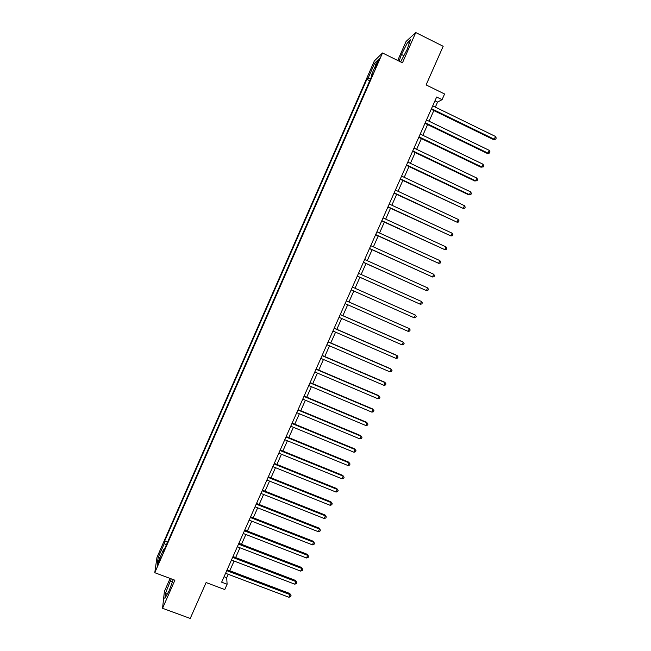 <?xml version="1.0" encoding="UTF-8"?>
<svg xmlns="http://www.w3.org/2000/svg" width="651" height="651" viewBox="0 0 651 651"><rect width="100%" height="100%" fill="white"/><g stroke="black" fill="none" stroke-linecap="round" stroke-linejoin="round"><path stroke-width="0.98" d="M158.698 563.034L160.211 558.127L159.056 560.365L157.55 565.263L158.698 563.034M170.106 578.43L164.386 591.458L162.547 608.286L190.23 618.45L206.107 582.555L224.758 589.554L227.109 584.24L226.694 577.714L228.216 574.28M374.333 60.95L156.972 557.362L154.775 572.701L382.511 52.975L374.333 60.95M382.511 52.975L402.448 62.813L415.761 32.55L406.078 41.444L397.712 60.478M415.761 32.55L443.176 46.278L426.096 84.915L444.584 93.996L442.062 99.676L436.642 97.023L221.641 582.181L227.109 584.24M377.043 62.822L375.163 68.143L378.426 61.503L379.207 58.704L377.043 62.822L377.71 63.147M370.541 78.877L368.092 78.226L366.855 79.349L164.646 541.111L167.535 542.21M368.092 78.226L374.683 63.171L378.044 59.941L371.314 75.304L371.892 75.776M164.345 549.485L163.596 549.468L163.287 551.91L372.624 74.116L371.314 75.304M163.596 549.468L157.298 563.831L158.177 557.525L164.353 543.43L164.646 541.111M162.547 608.286L174.891 580.212L154.775 572.701M435.34 107.13L437.578 102.077L442.062 99.676M229.779 570.756L234.083 561.048M235.638 557.549L239.967 547.784M241.497 544.326L245.858 534.495M247.372 531.07L251.758 521.182M253.263 517.797L257.674 507.845M259.155 504.492L263.598 494.475M265.063 491.171L269.538 481.089M270.987 477.818L275.479 467.678M276.919 464.448L281.435 454.243M282.86 451.045L287.408 440.776M288.808 437.618L293.389 427.292M294.773 424.167L299.379 413.776M300.746 410.691L305.384 400.243M306.735 397.191L311.398 386.678M312.732 383.667L317.419 373.088M318.738 370.118L323.457 359.474M324.759 356.536L329.504 345.827M330.789 342.939L335.566 332.165M336.827 329.308L341.637 318.469M342.882 315.654L347.715 304.758M348.944 301.974L353.81 291.013M355.031 288.263L359.889 277.293M361.134 274.486L365.992 263.541M367.254 260.685L372.095 249.764M373.389 246.859L378.215 235.963M379.533 233.001L384.35 222.129M385.685 219.127L390.494 208.279M391.845 205.22L396.646 194.397M398.021 191.288L402.814 180.49M404.214 177.324L408.991 166.55M410.415 163.344L415.183 152.594M416.624 149.331L421.384 138.606M422.849 135.294L427.593 124.593M429.09 121.224L433.818 110.548M434.966 100.799L437.578 102.077M224.058 576.721L226.694 577.714M366.855 79.349L369.719 80.74M164.353 543.43L166.331 544.952M375.773 65.124L374.683 63.171M158.177 557.525L160.203 557.207M400.625 61.91L407.103 49.533L410.472 39.841L407.583 42.461L401.464 54.456L399.112 61.161M171.229 578.845L165.403 593.435L164.866 598.448L169.089 590.783L173.256 579.602M403.945 55.693L401.464 54.456M409.267 43.3L407.583 42.461M167.258 594.119L165.403 593.435M172.401 581.904L170.033 581.017M431.206 109.278L493.344 139.526L494.255 139.249L431.475 108.684M495.501 136.466L496.225 138.053L495.72 139.168L494.255 139.249L495.501 136.466L432.728 105.861M495.72 139.168L493.344 139.526M424.981 123.324L487.143 153.367L488.03 153.14L425.225 122.779M489.275 150.365L490 151.927L489.503 153.042L488.03 153.14L489.275 150.365L426.478 119.963M489.503 153.042L487.143 153.367M418.772 137.353L480.943 167.193L481.813 167.006L418.992 136.848M483.058 164.231L483.791 165.777L483.294 166.884L481.813 167.006L483.058 164.231L420.237 134.033M483.294 166.884L480.943 167.193M412.563 151.341L474.758 180.986L475.612 180.84L412.767 150.886M476.849 178.073L477.59 179.603L477.093 180.709L475.612 180.84L476.849 178.073L414.012 148.078M477.093 180.709L474.758 180.986M406.379 165.313L468.59 194.755L469.42 194.657L406.558 164.906M470.657 191.89L471.397 193.404L470.909 194.503L469.42 194.657L470.657 191.89L407.803 162.099M470.909 194.503L468.59 194.755M400.194 179.261L463.235 208.442L400.357 178.895M464.472 205.683L465.229 207.173L464.733 208.271L463.235 208.442L464.472 205.683L401.602 176.095M394.034 193.176L457.067 222.203L394.172 192.851M458.296 219.452L459.061 220.917L458.564 222.015L457.067 222.203L458.296 219.452L395.409 190.059M387.874 207.067L450.907 235.931L387.996 206.79M452.136 233.188L452.909 234.637L452.421 235.735L450.907 235.931L452.136 233.188L389.233 204.007M381.73 220.925L444.763 249.642L381.836 220.697M445.992 246.9L446.765 248.332L446.277 249.431L444.763 249.642L445.992 246.9L383.065 217.914M375.603 234.767L438.628 263.321L375.684 234.58M439.856 260.587L440.637 262.003L440.149 263.094L438.628 263.321L439.856 260.587L376.913 231.805M369.475 248.576L432.508 276.984L369.54 248.438M433.729 274.25L434.518 275.65L434.03 276.74L432.508 276.984L433.729 274.25L370.769 245.671M363.372 262.361L426.397 290.615L363.413 262.263M427.617 287.888L428.415 289.264L427.927 290.354L426.397 290.615L427.617 287.888L364.633 259.505M357.269 276.122L420.294 304.22L357.293 276.073M421.514 301.503L422.32 302.861L421.832 303.944L420.294 304.22L421.514 301.503L358.514 273.314M415.419 315.084L416.233 316.427L415.745 317.509L414.207 317.802L351.19 289.85L414.207 317.802L415.419 315.084L352.411 287.091M346.316 300.852L409.341 328.641L408.128 331.351L345.095 303.602M346.324 300.819L409.341 328.641L410.163 329.967L409.674 331.05L408.128 331.351M340.229 314.579L403.278 342.182L402.066 344.884L339.008 317.33M340.261 314.506L402.66 341.824L404.1 343.484L403.612 344.566L402.066 344.884M334.15 328.291L397.216 355.69L396.011 358.392L332.938 331.025M334.207 328.169L396.622 355.291L398.046 356.976L397.566 358.05L396.011 358.392M328.088 341.97L391.17 369.174L389.965 371.867L326.883 344.704M328.161 341.808L390.592 368.735L392.008 370.443L391.528 371.518L389.965 371.867M322.042 355.625L385.14 382.633L383.935 385.327L320.829 358.351M322.131 355.413L384.578 382.153L385.986 383.887L385.498 384.961L383.935 385.327M316.004 369.247L379.118 396.068L377.914 398.754L314.799 371.973M316.109 369.003L378.573 395.548L379.964 397.297L379.484 398.371L377.914 398.754M309.974 382.853L373.104 409.479L371.9 412.156L308.769 385.571M310.104 382.56L372.584 408.918L373.959 410.691L373.479 411.766L371.9 412.156M303.96 396.426L367.099 422.865L365.903 425.534L302.756 399.144M304.107 396.093L366.603 422.263L367.97 424.061L367.49 425.127L365.903 425.534M297.955 409.984L361.11 436.227L359.913 438.896L296.75 412.685M298.117 409.601L360.63 435.584L361.98 437.399L361.508 438.465L359.913 438.896M291.957 423.508L355.137 449.556L353.941 452.225L290.761 426.21M292.144 423.085L354.673 448.873L356.007 450.72L355.536 451.786L353.941 452.225M354.673 448.873L356.007 450.72M285.976 437.008L349.164 462.869L347.976 465.53L284.78 439.702M286.18 436.544L348.724 462.145L350.051 464.017L349.571 465.074L347.976 465.53M348.724 462.145L350.051 464.017M280.003 450.484L343.207 476.158L342.019 478.81L278.807 453.177M280.231 449.979L342.784 475.393L344.102 477.281L343.622 478.339L342.019 478.81M342.784 475.393L344.102 477.281M274.038 463.935L337.259 489.422L336.079 492.066L272.85 466.621M274.283 463.382L336.852 488.616L338.162 490.528L337.69 491.586L336.079 492.066M336.852 488.616L338.162 490.528M268.09 477.362L331.326 502.653L330.138 505.298L266.902 480.039M268.358 476.768L330.936 501.815L332.23 503.744L331.758 504.802L330.138 505.298M330.936 501.815L332.23 503.744M262.158 490.756L325.402 515.869L324.222 518.505L260.97 493.434M262.434 490.122L325.036 514.982L326.314 516.943L325.842 517.993L324.222 518.505M325.036 514.982L326.314 516.943M256.225 504.134L319.495 529.06L318.306 531.688L255.046 506.803M256.527 503.459L319.136 528.132L320.406 530.109L319.934 531.167L318.306 531.688M319.136 528.132L320.406 530.109M250.31 517.488L313.587 542.218L312.407 544.854L249.13 520.149M250.627 516.764L313.253 541.258L314.514 543.26L314.042 544.309L312.407 544.854M313.253 541.258L314.514 543.26M244.41 530.809L307.695 555.36L306.523 557.988L243.23 533.47M244.743 530.052L307.386 554.359L308.631 556.385L308.159 557.435L306.523 557.988M307.386 554.359L308.631 556.385M238.51 544.114L301.82 568.478L300.64 571.098L237.33 546.767M238.868 543.308L301.519 567.436L302.756 569.479L302.284 570.528L300.64 571.098M301.519 567.436L302.756 569.479M232.627 557.386L295.945 581.571L294.773 584.183L231.455 560.039M233.001 556.548L295.668 580.489L296.889 582.555L296.425 583.605L294.773 584.183M295.668 580.489L296.889 582.555M226.76 570.642L290.086 594.64L288.922 597.252L225.58 573.287M227.15 569.755L289.825 593.517L291.038 595.608L290.574 596.65L288.922 597.252M289.825 593.517L291.038 595.608M376.579 65.645L375.944 65.336"/></g></svg>
